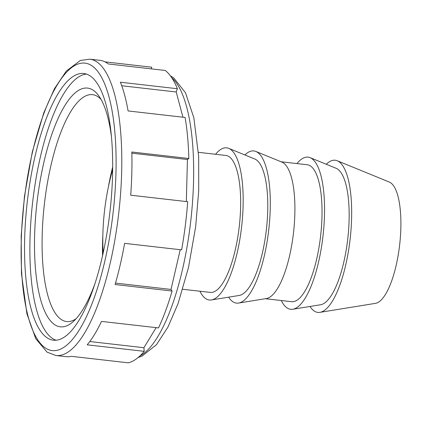 <?xml version="1.0" encoding="UTF-8"?>
<svg xmlns="http://www.w3.org/2000/svg" width="422" height="422" viewBox="0 0 422 422"><rect width="100%" height="100%" fill="white"/><g stroke="black" fill="none" stroke-linecap="round" stroke-linejoin="round"><path stroke-width="0.63" d="M112.663 169.866A84.236 26.132 -83.5 0 0 104.899 207.751A84.236 26.132 -83.5 0 0 103.184 252.82M198.43 152.316L225.86 155.449A68.923 21.38 96.5 0 1 238.963 228.977A68.923 21.38 96.5 0 1 210.209 292.404L182.784 289.27M215.568 154.273A76.582 23.753 96.5 0 1 227.627 148.001A76.582 23.753 96.5 0 1 228.75 148.365A76.582 23.753 96.5 0 1 241.637 226.625A76.582 23.753 96.5 0 1 211.427 299.958A76.582 23.753 96.5 0 1 208.442 299.852A76.582 23.753 96.5 0 1 199.922 291.227M228.75 148.365L254.804 159.02A68.923 21.38 96.5 0 1 266.398 229.452A68.923 21.38 96.5 0 1 239.211 295.453L211.427 299.958M244.881 154.964A76.582 23.753 96.5 0 1 254.751 151.097A76.582 23.753 96.5 0 1 255.874 151.461A76.582 23.753 96.5 0 1 268.761 229.721A76.582 23.753 96.5 0 1 238.551 303.054A76.582 23.753 96.5 0 1 235.566 302.949A76.582 23.753 96.5 0 1 228.634 297.167M255.874 151.461L281.928 162.117A68.923 21.38 96.5 0 1 293.211 235.175A68.923 21.38 96.5 0 1 266.335 298.554L238.551 303.054M281.031 161.753L307.232 164.749A68.923 21.38 96.5 0 1 320.335 238.272A68.923 21.38 96.5 0 1 291.586 301.698L265.385 298.707M296.946 163.572A76.582 23.753 96.5 0 1 308.999 157.295A76.582 23.753 96.5 0 1 310.123 157.659A76.582 23.753 96.5 0 1 323.009 235.919A76.582 23.753 96.5 0 1 292.799 309.252A76.582 23.753 96.5 0 1 289.814 309.152A76.582 23.753 96.5 0 1 281.295 300.527M310.123 157.659L336.176 168.315A68.923 21.38 96.5 0 1 347.775 238.752A68.923 21.38 96.5 0 1 320.588 304.753L292.799 309.252M326.253 164.258A76.582 23.753 96.5 0 1 336.123 160.397A76.582 23.753 96.5 0 1 337.247 160.761A76.582 23.753 96.5 0 1 350.133 239.021A76.582 23.753 96.5 0 1 319.923 312.354A76.582 23.753 96.5 0 1 316.943 312.248A76.582 23.753 96.5 0 1 310.006 306.467M337.247 160.761L389.353 182.072A61.264 19.006 96.5 0 1 399.666 244.676A61.264 19.006 96.5 0 1 375.496 303.344L319.923 312.354M27.857 197.016A134.217 41.636 96.5 0 1 83.846 73.502A134.217 41.636 96.5 0 1 109.361 216.686A134.217 41.636 96.5 0 1 53.372 340.201A134.217 41.636 96.5 0 1 27.857 197.016M56.073 340.232A134.217 41.636 96.5 0 1 33.19 197.628A134.217 41.636 96.5 0 1 86.478 74.082M76.002 318.826A114.177 35.416 96.5 0 1 66.607 321.543A114.177 35.416 96.5 0 1 65.273 321.306A114.177 35.416 96.5 0 1 44.637 201.911A114.177 35.416 96.5 0 1 92.534 94.665A114.177 35.416 96.5 0 1 93.874 94.903A114.177 35.416 96.5 0 1 101.069 99.434M94.823 284.011A120.138 37.268 96.5 0 1 73.133 321.669A120.138 37.268 96.5 0 1 58.895 326.575A120.138 37.268 96.5 0 1 37.463 198.656A120.138 37.268 96.5 0 1 88.989 88.351A120.138 37.268 96.5 0 1 98.912 96.016A120.138 37.268 96.5 0 1 111.55 137.598M177.398 88.731L120.386 82.216A149.13 46.262 -83.5 0 1 128.082 110.944L185.094 117.458A149.13 46.262 96.5 0 1 188.84 158.508L131.828 151.999A149.13 46.262 -83.5 0 1 130.699 195.196L187.706 201.711A149.13 46.262 96.5 0 1 185.269 225.934A149.13 46.262 96.5 0 1 181.624 249.871L124.617 243.357A149.13 46.262 -83.5 0 1 115.09 284.528L172.097 291.043A149.13 46.262 96.5 0 1 158.503 327.915L101.496 321.4A149.13 46.262 -83.5 0 1 87.212 344.821L144.224 351.336A149.13 46.262 96.5 0 1 128.314 362.83L71.307 356.316A149.13 46.262 -83.5 0 1 66.054 356.664L55.91 355.503A149.13 46.262 -83.5 0 0 118.118 218.264A149.13 46.262 -83.5 0 0 91.516 59.481A149.13 46.262 -83.5 0 0 89.765 59.17L99.914 60.33A149.13 46.262 -83.5 0 1 108.243 63.949L165.25 70.463A149.13 46.262 96.5 0 1 177.398 88.731L176.201 91.98L121.742 85.756M104.951 61.849L151.667 67.188L151.451 68.886M156.135 327.641L143.891 347.717L144.224 351.336M89.796 341.535L143.891 347.717M180.22 249.708L171.026 289.434L172.097 291.043M115.501 283.088L171.026 289.434M188.84 158.508L187.437 159.521L186.339 201.552M187.437 159.521L131.859 153.17M176.201 91.98L182.958 117.21M102.535 255.737A114.177 35.416 96.5 0 1 102.862 234.943M108.317 187.215A114.177 35.416 96.5 0 1 112.69 166.88M171.654 77.627A143.163 44.41 96.5 0 1 190.122 226.261A143.163 44.41 96.5 0 1 139.851 355.994M24.692 196.251A144.656 44.874 -83.5 0 0 50.492 350.276A144.656 44.874 -83.5 0 0 112.532 217.451A144.656 44.874 -83.5 0 0 86.732 63.432A144.656 44.874 -83.5 0 0 24.692 196.251M170.361 75.807L173.69 77.854L185.48 92.756L193.851 117.764L198.672 156.578L198.72 190.776L195.671 226.677L188.518 267.416L178.079 303.592L167.914 327.134L156.457 344.7L141.892 356.226L138.179 357.471M89.765 59.17L80.312 60.473L66.27 71.102L54.443 88.72L43.746 112.948L32.304 151.925L24.476 196.177L21.174 235.93L21.459 273.546L26.876 313.636L35.749 338.655L47.016 352.117L55.91 355.503"/></g></svg>
